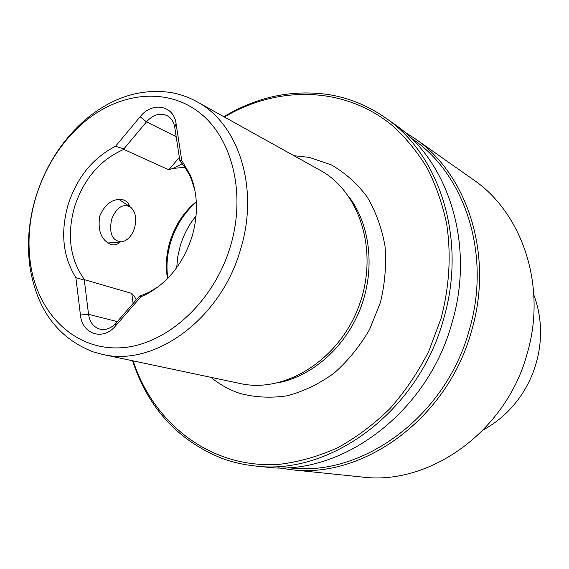 <?xml version="1.0" encoding="UTF-8"?>
<svg xmlns="http://www.w3.org/2000/svg" width="569" height="569" viewBox="0 0 569 569"><rect width="100%" height="100%" fill="white"/><g stroke="black" fill="none" stroke-linecap="round" stroke-linejoin="round"><path stroke-width="0.85" d="M134.569 227.927C131.908 235.829 127.698 240.481 121.944 241.868C112.37 241.256 108.907 233.781 111.545 219.456C116.368 207.486 122.662 203.332 130.429 206.995C135.55 211.547 136.923 218.524 134.569 227.927M115.535 146.269C92.825 157.898 77.007 177.407 68.088 204.804C60.293 232.515 62.889 256.797 75.883 277.651L84.312 280.104L88.551 314.337C89.81 322.346 93.643 327.296 100.059 329.202C105.877 330.369 111.232 328.292 116.133 322.964L139.369 296.285L140.92 296.769L145.828 294.564C167.876 282.907 183.318 263.44 192.166 236.163C198.382 214.115 197.806 193.844 190.43 175.366L181.724 160.351L179.889 160.842L174.761 127.385C173.808 121.844 171.248 117.932 167.073 115.642C159.91 112.605 153.04 114.675 146.475 121.858L123.871 148.893L115.535 146.269L140.152 116.73L146.475 121.858L176.191 136.681M123.871 148.893L123.836 149.398L168.787 169.811L172.876 168.445L182.251 163.765M136.254 299.856L134.526 296.549L131.766 293.405L84.553 279.713C70.015 259.564 66.673 235.289 74.539 206.881C83.778 178.858 100.208 159.697 123.836 149.398M102.228 354.338L240.274 383.549C284.955 393.599 338.904 360.099 358.804 306.321C379.096 252.686 360.397 191.995 320.091 170.252L196.782 101.659C188.673 97.178 180.117 94.141 171.098 92.548C140.763 88.152 112.157 97.228 85.279 119.789C62.057 140.13 45.563 165.92 35.797 197.144C28.663 220.879 26.743 244.314 30.022 267.466C37.07 310.041 58.138 338.178 93.216 351.891L102.228 354.338C154.171 367.346 221.085 319.202 240.666 248.994C259.492 187.848 238.482 123.459 196.782 101.659M196.326 202.052C184.178 212.728 175.615 226.163 170.629 242.366C167.08 254.435 166.127 266.42 167.791 278.312M196.305 201.632C183.751 212.031 174.946 225.424 169.875 241.832C166.233 254.251 165.437 266.505 167.499 278.604M176.703 267.686L177.756 256.726L180.245 245.886C183.609 234.748 188.887 224.755 196.07 215.914M194.854 190.117L191.276 179L189.356 174.797L184.769 167.087L179.889 160.842M129.746 206.547C128.445 202.777 125.941 200.452 122.235 199.584C112.477 198.538 104.973 204.043 99.724 216.113C97.534 230.971 101.403 240.474 111.318 244.62C114.582 245.381 117.577 244.506 120.294 242.003M158.843 286.342L148.85 292.381L139.369 296.285M36.003 196.689C45.335 166.873 61.075 142.271 83.223 122.876C118.366 92.754 165.373 86.765 198.673 112.001C231.946 137.086 246.327 192.806 230.552 245.872C213.802 302.95 164.932 346.308 119.355 347.858C73.65 349.7 37.632 312.936 30.498 263.788C27.362 241.718 29.197 219.357 36.003 196.689M533.857 294.962C539.718 310.667 541.724 327.225 539.86 344.636C537.648 363.427 531.204 380.64 520.543 396.273C510.507 410.626 498.131 421.807 483.401 429.801M414.524 138.303L473.216 179.598C522.257 212.77 547.101 286.022 527.228 353.42C506.318 431.615 429.417 485.883 361.927 477.021L290.539 469.638C363.214 479.361 447.938 418.336 471.609 330.681C494.041 255.147 467.398 173.943 414.524 138.303L404.018 131.61M224.406 117.029C277.587 85.286 344.608 85.912 392.674 125.82C405.875 137.869 417.397 151.966 427.227 168.104C435.925 185.266 442.398 203.823 446.644 223.766C451.309 254.798 449.446 286.356 441.06 318.448L428.727 351.365C418.03 372.304 405.128 391.344 390.028 408.499C373.918 424.275 356.543 437.319 337.915 447.632C318.868 456.238 299.614 461.772 280.154 464.24C211.76 469.532 153.808 424.346 133.153 360.881M132.556 360.753C148.054 407.873 177.791 440.392 221.768 458.301C232.33 462.192 243.354 464.738 254.834 465.947C329.899 476.082 418.45 411.636 443.536 319.209C467.277 239.563 439.823 154.427 385.163 117.648C367.787 105.585 348.996 97.904 328.797 94.603C292.139 89.347 257.167 96.716 223.866 116.73M287.907 467.583C360.348 478.337 445.605 417.696 469.276 329.97C491.78 254.3 464.567 173.012 411.195 138.125M385.163 117.648L394.054 123.9C448.18 160.344 475.392 244.293 452.049 322.687C427.397 413.67 339.999 477.078 265.645 467.064L254.834 465.947M278.227 467.789L290.539 469.638M181.724 160.351L176.084 123.679C173.837 105.137 152.129 101.332 140.152 116.73M75.883 277.651L80.428 315.013C82.057 334.145 103.025 341.158 115.429 326.03L140.92 296.769M179.363 157.385L168.787 169.811M131.766 293.405L133.125 303.448M84.553 279.713L84.312 280.104M184.918 167.3L172.876 168.445M348.847 196.611C370.142 224.606 375.376 268.468 360.938 307.118C346.457 345.753 313.711 375.405 279.279 382.539M293.974 155.721L309.316 157.385L331.293 164.868C345.013 172.727 356.919 183.339 367.012 196.703C375.746 211.433 381.742 227.87 385 246.007C386.515 264.727 384.978 283.575 380.391 302.552L369.558 329.536C359.779 346.357 347.915 360.924 333.967 373.236C319.166 383.897 303.59 391.415 287.238 395.782C270.858 398.229 255.061 397.432 239.862 393.392C229.25 389.85 219.641 384.509 211.035 377.361M176.084 123.679L174.761 127.385M117.314 321.613L88.551 314.337L80.428 315.013M116.133 322.964L115.429 326.03M120.479 241.989L107.797 243.013M129.789 206.575L118.786 199.349M191.276 179L190.43 175.366M83.223 122.876L85.279 119.789M30.498 263.788L30.022 267.466M148.85 292.381L145.828 294.564"/></g></svg>

